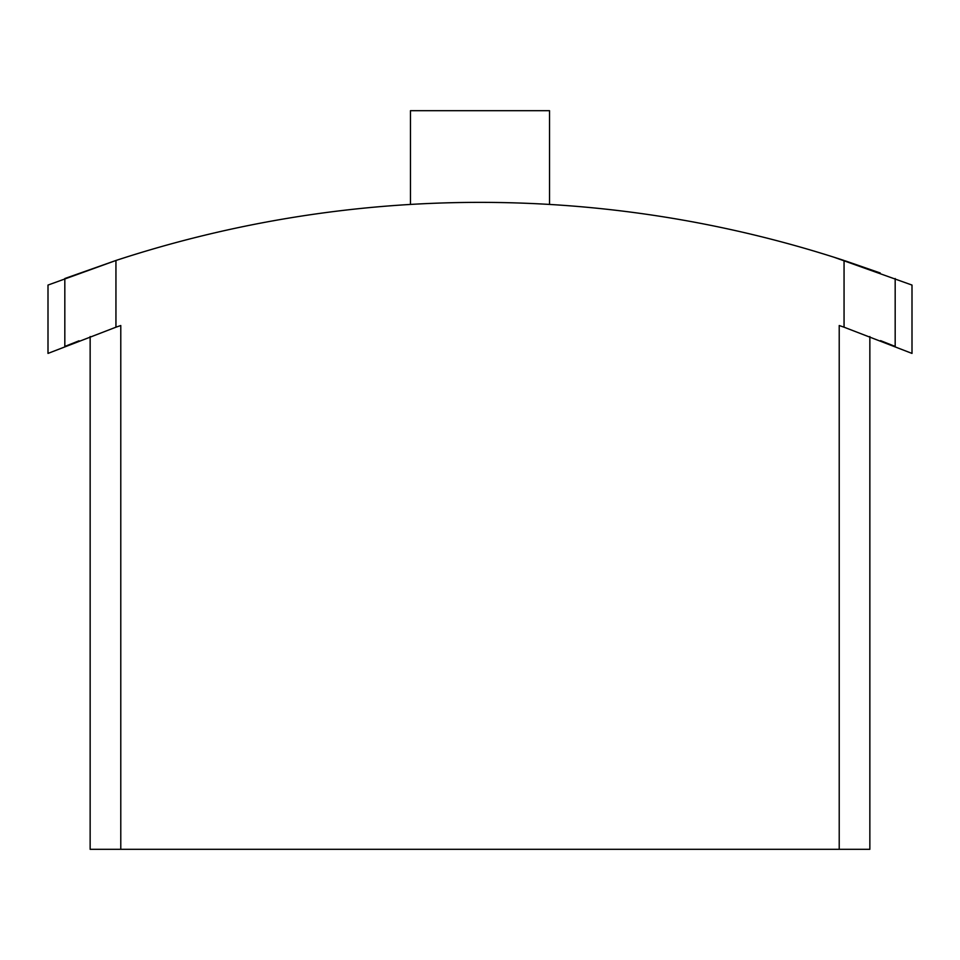<?xml version="1.0" encoding="UTF-8"?>
<svg xmlns="http://www.w3.org/2000/svg" width="960" height="960" viewBox="0 0 960 960"><rect width="100%" height="100%" fill="white"/><g stroke="black" fill="none" stroke-linecap="round" stroke-linejoin="round"><path stroke-width="1.44" d="M911.916 285.036L833.664 257.112M880.224 272.976L845.088 260.808M826.812 254.964L817.02 251.976M143.028 251.952L133.2 254.964M125.184 257.484L117.84 259.848M912 285.072L912 353.412L844.056 327.192L844.056 260.472A1169.556 1169.556 0 0 0 115.944 260.472L65.268 278.364M90.144 336.552L90.144 849.312L120.78 849.312L120.78 325.524A1106.34 1106.34 0 0 0 115.944 327.192L115.944 260.472L48.084 285.036M844.056 327.192A1106.34 1106.34 0 0 0 839.22 325.524L839.22 849.312L869.856 849.312L869.856 336.552M120.78 849.312L839.22 849.312M894.732 346.26L880.56 340.632M115.944 327.192L48 353.412L48 285.072M79.032 340.8L65.268 346.26M410.46 204.432L410.46 110.688L549.54 110.688L549.54 204.432M895.176 278.532L895.176 346.44M64.824 278.532L64.824 346.44"/></g></svg>
